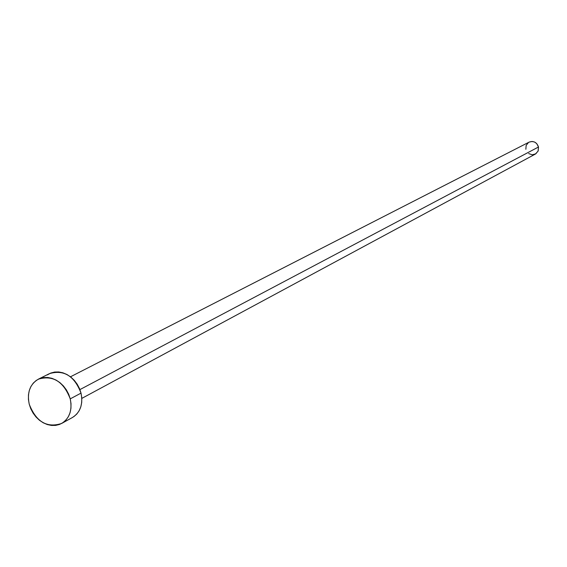 <?xml version="1.0" encoding="UTF-8"?>
<svg xmlns="http://www.w3.org/2000/svg" width="567" height="567" viewBox="0 0 567 567"><rect width="100%" height="100%" fill="white"/><g stroke="black" fill="none" stroke-linecap="round" stroke-linejoin="round"><path stroke-width="0.85" d="M79.919 389.6L538.501 147.002C536.786 142.267 533.646 140.644 529.096 142.133L532.052 141.466L534.539 142.034L536.673 143.536L538.501 147.002L79.919 389.6M61.732 423.414L72.47 417.482C80.365 412.393 83.214 404.271 81.024 393.115L70.237 398.863C72.463 410.132 69.606 418.333 61.654 423.457C46.912 428.227 36.097 421.791 29.222 404.158C26.897 392.541 29.959 384.206 38.393 379.153C52.944 374.929 63.561 381.499 70.237 398.863L81.024 393.115C74.426 375.928 63.901 369.436 49.449 373.639L38.471 379.11M47.295 374.929L50.761 373.058L54.616 372.051L58.706 371.966L62.88 372.795L66.97 374.511L70.811 377.055L74.263 380.322L77.19 384.192L79.472 388.515L81.024 393.115L81.776 397.814L81.712 402.428L80.833 406.78L79.167 410.699L76.793 414.038L73.795 416.667M29.222 404.158L28.435 399.466L28.463 394.852L29.3 390.479L30.916 386.524L33.255 383.136L36.224 380.45L39.718 378.565L43.595 377.558L47.72 377.473L51.923 378.317L56.041 380.06L59.925 382.633L63.405 385.936L66.36 389.848L68.671 394.214L70.237 398.863L71.003 403.612L70.946 408.268L70.067 412.663L68.394 416.617L66.006 419.984L62.994 422.628L59.471 424.463L55.58 425.406L51.469 425.434L47.302 424.548L43.22 422.784L39.392 420.211L35.962 416.922L33.056 413.052L30.774 408.743L29.222 404.158M81.818 398.388L535.368 154.075L538.083 151.12L538.501 147.002L538.196 150.85L535.858 153.777L532.285 154.805L528.671 153.579M525.85 149.27L526.148 145.428L528.472 142.501M70.478 376.793L529.096 142.133"/></g></svg>
